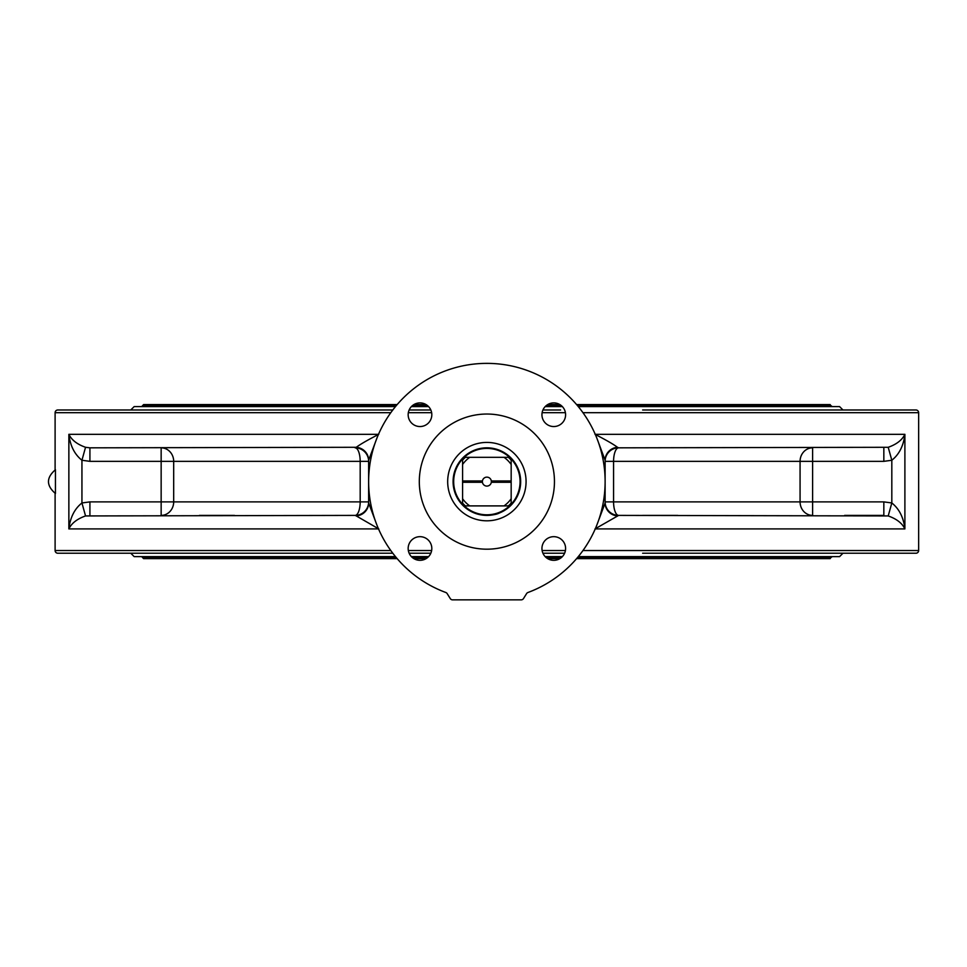 <?xml version="1.0" encoding="UTF-8"?>
<svg xmlns="http://www.w3.org/2000/svg" width="967" height="967" viewBox="0 0 967 967"><rect width="100%" height="100%" fill="white"/><g stroke="black" fill="none" stroke-linecap="round" stroke-linejoin="round"><path stroke-width="1.45" d="M560.618 409.984L542.934 409.984M395.467 406.611L134.159 406.611L130.787 409.984L57.815 409.984A2.708 2.708 0 0 0 55.107 412.691L55.107 469.914L55.107 412.691L390.789 412.691M849.92 553.233L877.976 553.233M234.498 515.399L199.359 515.399M677.77 515.399L642.632 515.399M134.159 556.617L130.787 553.233L134.159 556.617L395.467 556.617M411.386 556.617L428.586 556.617M545.17 556.617L562.371 556.617M578.29 556.617L839.598 556.617L842.97 553.233L839.598 556.617M390.789 550.537L55.107 550.537L55.107 493.315L55.107 550.537A2.708 2.708 0 0 0 57.815 553.233L392.795 553.233M839.598 406.611L842.97 409.984L839.598 406.611L578.29 406.611M562.371 406.611L545.17 406.611M428.586 406.611L411.386 406.611M915.942 409.984A2.708 2.708 0 0 1 918.65 412.691A2.708 2.708 0 0 0 915.942 409.984L642.632 409.984M582.968 412.691L918.65 412.691L918.65 550.537L582.968 550.537M642.632 553.233L915.942 553.233A2.708 2.708 0 0 0 918.65 550.537A2.708 2.708 0 0 1 915.942 553.233L844.602 553.233M809.476 409.984L774.398 409.984M739.259 409.984L677.77 409.984M565.598 548.507A11.822 11.822 0 0 1 553.765 560.328A11.822 11.822 0 0 1 541.943 548.507A11.822 11.822 0 0 1 553.765 536.673A11.822 11.822 0 0 1 565.598 548.507M419.992 560.328A11.822 11.822 0 0 1 408.159 548.507A11.822 11.822 0 0 1 419.992 536.673A11.822 11.822 0 0 1 431.814 548.507A11.822 11.822 0 0 1 419.992 560.328M553.765 402.901A11.822 11.822 0 0 1 565.598 414.722A11.822 11.822 0 0 1 553.765 426.544A11.822 11.822 0 0 1 541.943 414.722A11.822 11.822 0 0 1 553.765 402.901M408.159 414.722A11.822 11.822 0 0 1 419.992 402.901A11.822 11.822 0 0 1 431.814 414.722A11.822 11.822 0 0 1 419.992 426.544A11.822 11.822 0 0 1 408.159 414.722M526.072 481.614A39.188 39.188 0 0 1 467.279 515.556A39.188 39.188 0 0 1 467.279 447.673A39.188 39.188 0 0 1 526.072 481.614M554.454 481.614A67.569 67.569 0 0 1 453.088 540.13A67.569 67.569 0 0 1 453.088 423.099A67.569 67.569 0 0 1 554.454 481.614M452.568 599.854A2.708 2.708 0 0 1 450.271 598.585L447.153 593.593A2.708 2.708 0 0 0 445.799 592.493A118.252 118.252 0 0 1 392.167 410.818A118.252 118.252 0 0 1 581.59 410.818A118.252 118.252 0 0 1 527.958 592.493A2.708 2.708 0 0 0 526.604 593.593L523.485 598.585A2.708 2.708 0 0 1 521.189 599.854L452.568 599.854M55.107 469.914L55.445 469.72C46.162 477.65 46.162 485.579 55.445 493.508L55.107 493.315M809.476 553.233L774.398 553.233M739.259 553.233L677.77 553.233M564.607 553.233L542.934 553.233L564.607 553.233M409.15 553.233L430.823 553.233M55.445 493.508L55.445 469.72M430.823 409.984L409.15 409.984M392.795 409.984L57.815 409.984A2.708 2.708 0 0 0 55.107 412.691M883.838 447.83L883.838 461.344L891.816 460.256L888.214 447.286L618.638 447.83A13.514 13.514 0 0 0 605.124 461.344L812.606 461.344L812.606 447.83A13.514 12.523 -90 0 0 800.072 461.344L800.072 501.885A13.514 12.523 -90 0 0 812.606 515.399L812.606 501.885L613.574 501.885L613.574 461.344A13.514 5.065 90 0 1 618.638 447.83L617.466 447.286C613.586 444.349 606.091 440.021 594.995 434.316M844.602 515.399L883.838 515.399L883.838 501.885L812.606 501.885L812.606 461.344L883.838 461.344M594.995 528.913L618.638 515.399L888.214 515.943L891.816 502.961L883.838 501.885M888.214 515.943C896.578 518.88 902.151 523.195 904.894 528.913C903.565 517.49 899.201 508.835 891.816 502.961L891.816 460.256C899.201 454.393 903.565 445.739 904.894 434.316C902.138 440.021 896.578 444.349 888.214 447.286M618.638 515.399A13.514 5.065 90 0 1 613.574 501.885L605.124 501.885A13.514 13.514 0 0 0 618.638 515.399M618.638 447.83A13.514 13.514 0 0 0 605.124 461.344M617.466 447.286A13.514 13.018 0 0 0 605.124 460.256L596.724 437.833M596.724 525.383L605.124 502.961A13.514 13.018 180 0 0 617.466 515.943M605.124 502.961L605.124 460.256M377.033 525.383L368.632 502.961A13.514 13.018 180 0 1 356.291 515.943L355.119 515.399A13.514 13.514 0 0 0 368.632 501.885L360.183 501.885A13.514 5.065 -90 0 1 355.119 515.399A13.514 13.514 0 0 0 368.632 501.885M356.291 515.943L378.762 528.913M355.119 515.399L85.543 515.943C77.179 518.88 71.618 523.195 68.862 528.913L378.508 528.913M89.919 501.885L81.941 502.961L81.941 460.256L85.543 447.286C77.179 444.349 71.618 440.021 68.862 434.316C70.192 445.739 74.556 454.393 81.941 460.256L89.919 461.344L161.151 461.344L161.151 515.399A13.514 12.523 90 0 0 173.685 501.885L89.919 501.885L89.919 515.399M378.508 434.316L68.862 434.316L68.862 528.913C70.192 517.49 74.556 508.835 81.941 502.961L85.543 515.943M89.919 461.344L89.919 447.83L85.543 447.286M173.685 461.344A13.514 12.523 90 0 0 161.151 447.83L161.151 461.344L368.632 461.344A13.514 13.514 0 0 0 355.119 447.83A13.514 13.514 0 0 1 368.632 461.344A13.514 13.514 0 0 0 355.119 447.83A13.514 5.065 -90 0 1 360.183 461.344L360.183 501.885L173.685 501.885L173.685 461.344M377.033 437.833L368.632 460.256A13.514 13.018 0 0 0 356.291 447.286L89.919 447.83M378.762 434.316C367.665 440.021 360.171 444.349 356.291 447.286M368.632 460.256L368.632 502.961M134.159 406.611L130.787 409.984M55.107 550.537A2.708 2.708 0 0 0 57.815 553.233M918.65 412.691L918.65 550.537M396.023 557.294L142.27 557.294L143.624 558.648L397.159 558.648L176.054 558.648M413.9 558.648L426.072 558.648L413.9 558.648M547.685 558.648L559.857 558.648L547.685 558.648M797.702 558.648L576.598 558.648L830.133 558.648L831.487 556.617M831.487 406.611L830.133 404.581L576.598 404.581L797.702 404.581M559.857 404.581L547.685 404.581L559.857 404.581M426.072 404.581L413.9 404.581L426.072 404.581M176.054 404.581L397.159 404.581L143.624 404.581L142.27 405.935L396.023 405.935M515.737 499.19A33.785 33.785 0 0 1 457.234 497.812A33.785 33.785 0 0 1 487.67 447.842A33.785 33.785 0 0 1 515.737 499.19M499.552 512.933C496.011 514.819 490.221 515.532 482.207 515.073L481.651 514.988M479.584 514.601L476.356 513.719M511.168 503.106L511.168 498.754A29.735 29.735 0 0 1 504.025 505.898L508.364 505.898A32.431 32.431 0 0 0 511.168 503.106M511.168 498.754L511.168 482.291L491.321 482.291A4.497 4.497 0 0 1 482.436 482.291L462.589 482.291L462.589 503.106A32.431 32.431 0 0 0 465.393 505.898L504.025 505.898M462.589 503.106L462.589 503.71A32.842 32.842 0 0 0 464.776 505.898L466.009 505.898M508.364 505.898L508.98 505.898A32.842 32.842 0 0 0 511.168 503.71L511.168 502.489M507.748 505.898L508.98 505.898M469.732 505.898A29.735 29.735 0 0 1 462.589 498.754M511.168 464.474L511.168 460.123A32.431 32.431 0 0 0 508.364 457.318L504.025 457.318A29.735 29.735 0 0 1 511.168 464.474L511.168 481.614L491.369 481.614L491.321 480.937L511.168 480.937M504.025 457.318L464.776 457.318A32.842 32.842 0 0 0 462.589 459.518L462.589 460.739M465.393 457.318A32.431 32.431 0 0 0 462.589 460.123L462.589 464.474A29.735 29.735 0 0 1 469.732 457.318M462.589 464.474L462.589 480.937L482.436 480.937A4.497 4.497 0 0 1 491.321 480.937M511.168 460.123L511.168 459.518A32.842 32.842 0 0 0 508.98 457.318L507.748 457.318M466.009 457.318L464.776 457.318M482.436 480.937L482.388 481.614L462.589 481.614L462.589 480.937M462.589 482.291L462.589 481.614M482.388 481.614L482.436 482.291M491.321 482.291L491.369 481.614M511.168 481.614L511.168 482.291M511.168 460.739L511.168 459.518M462.589 502.489L462.589 503.71M511.168 458.987A33.192 33.192 0 0 1 499.032 512.498A33.192 33.192 0 0 1 453.68 481.614A33.192 33.192 0 0 1 511.168 458.987M453.088 481.614A33.785 33.785 0 0 1 503.771 452.351A33.785 33.785 0 0 1 503.771 510.866A33.785 33.785 0 0 1 453.088 481.614M408.34 412.691L431.633 412.691M431.633 550.537L408.34 550.537M565.417 550.537L542.124 550.537M542.124 412.691L565.417 412.691M595.249 528.913L904.894 528.913L904.894 434.316L595.249 434.316M831.487 557.294L577.734 557.294M561.682 557.294L545.859 557.294M427.897 557.294L412.075 557.294M412.075 405.935L427.897 405.935M545.859 405.935L561.682 405.935M577.734 405.935L831.487 405.935M142.27 557.294L142.27 556.617M142.27 406.611L142.27 405.935"/></g></svg>
